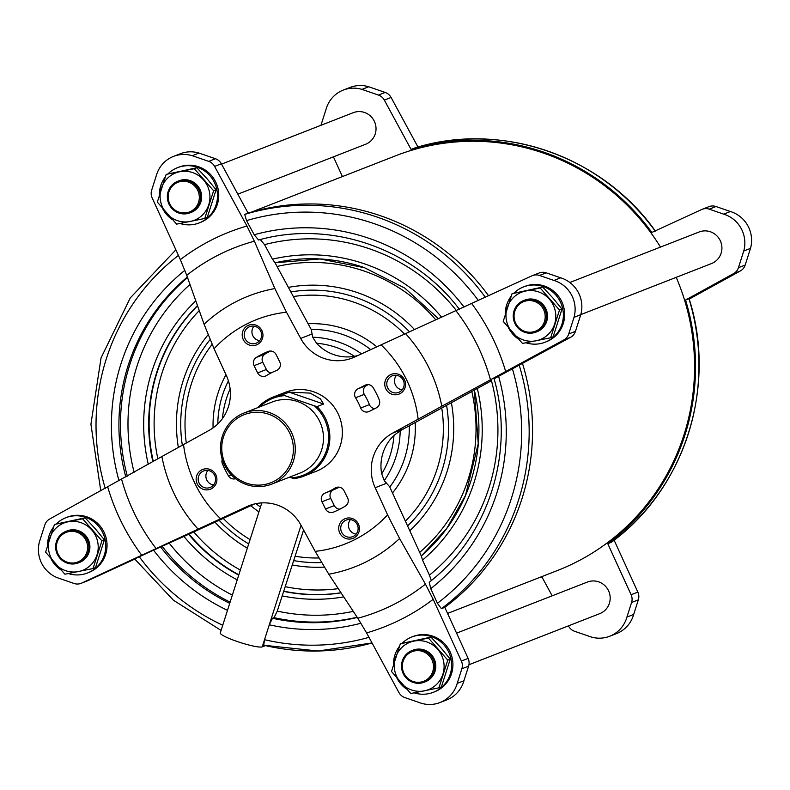 <?xml version="1.0" encoding="UTF-8"?>
<svg xmlns="http://www.w3.org/2000/svg" width="790" height="790" viewBox="0 0 790 790"><rect width="100%" height="100%" fill="white"/><g stroke="black" fill="none" stroke-linecap="round" stroke-linejoin="round"><path stroke-width="1.19" d="M93.042 568.543L95.531 567.576L104.379 539.856L95.185 528.658L85.083 517.815L54.461 524.461L82.595 518.783L101.89 540.824L93.042 568.543L64.908 574.221L45.613 552.18L54.461 524.461M204.768 218.465L207.257 217.497L216.095 189.778L206.901 178.58L196.799 167.737L166.177 174.393L194.32 168.705L213.616 190.745L204.768 218.465L176.624 224.143L157.338 202.112L166.177 174.393M550.65 337.765L553.138 336.787L561.976 309.078L552.793 297.879L542.69 287.037L512.058 293.683L540.202 288.004L559.498 310.045L550.65 337.765L522.516 343.443L503.22 321.402L512.058 293.683M438.934 687.833L441.413 686.865L450.26 659.146L441.067 647.948L430.965 637.105L400.342 643.751L428.476 638.073L447.772 660.114L438.934 687.833L410.79 693.511L391.494 671.47L400.342 643.751M552.161 595.818L541.91 576.917A223.57 218.356 68.7 0 1 538.405 577.944M247.043 506.548L198.112 529.142A145.459 142.072 68.7 0 1 161.891 456.531L209.064 430.422A42.393 41.406 -111.3 0 0 226.483 375.852L214.08 348.726L204.097 324.275A145.459 142.072 68.7 0 1 274.89 288.567L286.484 312.218L300.694 338.426A42.393 41.406 -111.3 0 0 352.419 357.959A42.393 41.406 -111.3 0 0 354.611 357.021L405.566 333.637A145.459 142.072 68.7 0 1 441.788 406.248L392.591 433.147A42.393 41.406 -111.3 0 0 375.171 487.716L387.574 514.843L399.582 538.513A145.459 142.072 68.7 0 1 328.788 574.212L315.171 551.361L300.96 525.143A42.393 41.406 -111.3 0 0 249.235 505.62A42.393 41.406 -111.3 0 0 247.043 506.548L251.487 504.82M316.523 343.216A85.359 83.375 68.7 0 1 354.483 356.31A42.393 41.406 68.7 0 1 316.523 343.216L312.712 337.202L311.24 329.529L274.94 262.586L272.422 259.179A172.773 168.734 68.7 0 1 364.99 264.018A172.773 168.734 68.7 0 1 441.64 317.254M237.227 579.84A172.773 168.734 68.7 0 1 183.942 536.44L254.656 503.931M303.607 530.031L277.25 611.114L274.051 617.652L272.481 618.264L269.281 624.801L301.039 525.291M393.963 435.438L400.194 430.757L477.308 388.492A172.773 168.734 68.7 0 1 422.541 560.09L421.376 556.13L389.717 486.847L384.276 480.646L381.698 473.862A42.393 41.406 68.7 0 1 393.963 435.438A85.359 83.375 68.7 0 1 381.698 473.862M368.979 637.332A217.211 212.145 68.7 0 1 264.522 639.702L263.732 645.252M227.49 610.344A201.499 196.799 68.7 0 1 153.536 550.146L134.626 558.915L173.435 600.232L221.082 630.42M265.361 645.637L262.24 646.862L269.281 624.801A201.499 196.799 68.7 0 0 360.99 623.231M153.536 550.146L183.942 536.44M568.454 625.868L568.652 626.243A10.596 10.349 -111.3 0 0 574.537 631.259L591.009 636.938A29.704 29.003 -111.3 0 0 609.732 636.236A29.704 29.003 -111.3 0 0 626.924 617.079L631.585 602.484A10.596 10.349 -111.3 0 0 631.111 594.742L607.787 543.698L611.243 542.335C684.624 489.247 717.34 386.695 689.087 298.66L685.552 300.022L733.604 273.597A10.596 10.349 -111.3 0 0 738.433 267.682L743.755 251.013A29.704 29.003 -111.3 0 0 723.67 214.139L709.242 209.162A10.596 10.349 -111.3 0 0 701.639 209.528L651.839 232.448A223.57 218.356 68.7 0 0 411.077 149.409L384.335 100.093A10.596 10.349 -111.3 0 0 378.45 95.077L361.978 89.398A29.704 29.003 -111.3 0 0 343.255 90.09A29.704 29.003 -111.3 0 0 326.063 109.247L321.402 123.852A10.596 10.349 -111.3 0 0 321.056 125.264M689.216 299.074L740.349 270.96A10.596 10.349 -111.3 0 0 745.177 265.055L750.5 248.376L743.755 251.013M609.732 636.236L616.476 633.61A29.704 29.003 -111.3 0 0 633.669 614.452L638.33 599.847A10.596 10.349 -111.3 0 0 637.856 592.115L614.116 540.163M333.42 156.845L342.435 176.565M411.077 149.409L414.474 148.086A223.57 218.356 68.7 0 1 655.107 230.947M655.374 231.075C602.079 155.65 500.702 120.682 414.493 148.076L414.474 148.086M417.979 147.058L391.08 97.456A10.596 10.349 -111.3 0 0 385.194 92.44L368.713 86.762A29.704 29.003 -111.3 0 0 350 87.463L343.255 90.09M422.541 560.09L429.414 575.14A188.78 184.376 68.7 0 0 491.479 380.701L477.308 388.492M441.788 406.248L563.872 339.897L570.617 337.261L494.096 378.756C515.258 452.482 488.477 536.361 429.227 582.25L430.738 588.639L437.433 603.274L441.403 608.695L444.8 607.362L468.124 658.416A10.596 10.349 -111.3 0 1 468.598 666.148L463.937 680.753A29.704 29.003 -111.3 0 1 446.745 699.91L440 702.537A29.704 29.003 68.7 0 1 421.287 703.238L404.806 697.56A10.596 10.349 68.7 0 1 398.92 692.544L366.59 632.909L357.811 618.244L328.788 574.212M463.937 680.753L457.203 683.38L461.854 668.784A10.596 10.349 68.7 0 0 461.38 661.042L433.177 599.324L425.435 584.136L399.582 538.513M429.414 575.14L430.965 579.485M161.891 456.531L49.652 519.04A10.596 10.349 68.7 0 0 44.823 524.945L39.5 541.624A29.704 29.003 68.7 0 0 59.586 578.487L74.013 583.464A10.596 10.349 68.7 0 0 81.617 583.109L198.112 529.142M81.064 583.336L87.809 580.709A10.596 10.349 -111.3 0 0 88.362 580.472L134.764 559.113M274.89 288.567L254.36 241.217L246.944 226.029L214.603 166.394A10.596 10.349 68.7 0 0 208.728 161.377L192.247 155.699A29.704 29.003 68.7 0 0 173.524 156.39A29.704 29.003 68.7 0 0 156.331 175.548L151.67 190.153A10.596 10.349 68.7 0 0 152.144 197.885L180.347 259.604L186.736 275.325L204.097 324.275M260.147 239.38L264.541 244.643L272.422 259.179M214.603 166.394L221.348 163.757L248.09 213.083L244.703 214.406L246.519 220.608L254.192 234.749L258.547 240.012C330.536 219.699 413.368 248.258 459.484 309.384M570.617 337.261A10.596 10.349 -111.3 0 0 575.446 331.356L580.769 314.677A29.704 29.003 -111.3 0 0 560.683 277.813L553.938 280.44L539.511 275.463A10.596 10.349 68.7 0 0 531.917 275.829L405.566 333.637M354.483 356.31L357.751 355.579M257.619 407.699A42.393 41.406 68.7 0 1 272.896 397.182L285.397 392.294A42.393 41.406 68.7 0 1 313.6 391.781A42.393 41.406 68.7 0 1 342.347 431.024A42.393 41.406 68.7 0 1 316.257 471.275L303.745 476.163A42.393 41.406 68.7 0 1 294.058 478.622L289.456 477.19M209.725 469.339A10.596 10.349 68.7 0 1 213.488 487.292A10.596 10.349 68.7 0 1 196.374 481.396A10.596 10.349 68.7 0 1 209.725 469.339M398.318 374.223A10.596 10.349 68.7 0 1 402.09 392.186A10.596 10.349 68.7 0 1 384.977 386.28A10.596 10.349 68.7 0 1 398.318 374.223M255.763 325.065A10.596 10.349 68.7 0 1 259.535 343.018A10.596 10.349 68.7 0 1 242.421 337.113A10.596 10.349 68.7 0 1 255.763 325.065M352.271 518.507A10.596 10.349 68.7 0 1 356.043 536.459A10.596 10.349 68.7 0 1 338.93 530.554A10.596 10.349 68.7 0 1 352.271 518.507M343.996 490.649A6.36 6.211 -111.3 0 0 335.138 488.023A65.926 64.385 -111.3 0 1 325.144 493.069A6.36 6.211 -111.3 0 0 321.945 501.769L325.549 509.007A6.36 6.211 -111.3 0 0 333.499 512.098A86.703 84.678 -111.3 0 0 345.319 506.133A6.36 6.211 -111.3 0 0 347.6 497.888L343.996 490.649M373.196 387.702A6.36 6.211 -111.3 0 0 365.049 385.244L357.998 388.799A6.36 6.211 -111.3 0 0 355.559 397.775A65.926 64.385 -111.3 0 1 360.675 408.015A6.36 6.211 -111.3 0 0 369.286 411.412L376.336 407.857A6.36 6.211 -111.3 0 0 379.249 399.829A86.703 84.678 -111.3 0 0 373.196 387.702M276.105 354.572A6.36 6.211 -111.3 0 0 268.156 351.471A86.703 84.678 -111.3 0 0 256.335 357.435A6.36 6.211 -111.3 0 0 254.054 365.691L257.659 372.92A6.36 6.211 -111.3 0 0 266.516 375.546A65.926 64.385 -111.3 0 1 276.51 370.51A6.36 6.211 -111.3 0 0 279.709 361.8L276.105 354.572M222.227 459.375A6.36 6.211 -111.3 0 0 222.415 463.74A86.703 84.678 -111.3 0 0 228.458 475.866A6.36 6.211 -111.3 0 0 235.598 478.73M685.552 300.022A223.57 218.356 68.7 0 1 607.787 543.698M221.546 164.132L353.249 112.684A16.955 16.56 68.7 0 1 376.02 128.178A16.955 16.56 68.7 0 1 365.582 144.284L237.839 194.182M569.847 282.484L699.13 231.983A16.955 16.56 68.7 0 1 721.902 247.468A16.955 16.56 68.7 0 1 711.464 263.574L580.788 314.618M456.581 633.155L587.405 582.052A16.955 16.56 68.7 0 1 610.176 597.546A16.955 16.56 68.7 0 1 599.748 613.642L468.944 664.736M251.595 212.056L395.504 155.837A222.583 217.388 68.7 0 1 543.53 153.122A222.583 217.388 68.7 0 1 660.499 247.072M676.23 277.339A222.583 217.388 68.7 0 1 557.483 570.499L447.565 613.435M522.565 363.686A223.57 218.356 68.7 0 1 444.8 607.362M221.348 163.757A10.596 10.349 -111.3 0 0 215.463 158.741L198.991 153.062A29.704 29.003 -111.3 0 0 180.268 153.764L173.524 156.39M248.09 213.083A223.57 218.356 68.7 0 1 488.595 295.766M560.683 277.813L546.255 272.836A10.596 10.349 -111.3 0 0 539.205 272.965L532.46 275.591M563.872 339.897A10.596 10.349 68.7 0 0 568.701 333.992L574.024 317.313L580.769 314.677M457.203 683.38A29.704 29.003 68.7 0 1 440 702.537M192.247 155.699L198.991 153.062M553.938 280.44A29.704 29.003 68.7 0 1 574.024 317.313M514.231 292.833A29.674 28.983 68.7 0 1 523.494 286.928L524.767 286.434A29.674 28.983 68.7 0 1 544.508 286.069A29.674 28.983 68.7 0 1 564.633 313.541A29.674 28.983 68.7 0 1 546.364 341.724L545.09 342.218A29.674 28.983 68.7 0 1 525.962 342.781M168.349 173.543A29.674 28.983 68.7 0 1 177.612 167.638L178.886 167.144A29.674 28.983 68.7 0 1 198.626 166.779A29.674 28.983 68.7 0 1 218.741 194.251A29.674 28.983 68.7 0 1 200.482 222.425L199.208 222.928A29.674 28.983 68.7 0 1 180.081 223.491M56.623 523.612A29.674 28.983 68.7 0 1 65.886 517.707L67.16 517.213A29.674 28.983 68.7 0 1 86.9 516.848A29.674 28.983 68.7 0 1 107.025 544.32A29.674 28.983 68.7 0 1 88.757 572.503L87.492 572.997A29.674 28.983 68.7 0 1 68.355 573.56M402.505 642.912A29.674 28.983 68.7 0 1 411.778 637.007L413.042 636.503A29.674 28.983 68.7 0 1 432.782 636.148A29.674 28.983 68.7 0 1 452.907 663.62A29.674 28.983 68.7 0 1 434.638 691.793L433.374 692.287A29.674 28.983 68.7 0 1 414.237 692.86M633.669 614.452L626.924 617.079M368.713 86.762L361.978 89.398M750.5 248.376A29.704 29.003 -111.3 0 0 730.414 211.513L715.987 206.536A10.596 10.349 -111.3 0 0 708.936 206.664L702.192 209.291M730.414 211.513L723.67 214.139M339.957 509.135A6.36 6.211 -111.3 0 1 334.288 505.59L330.684 498.362A6.36 6.211 -111.3 0 1 333.884 489.652A65.926 64.385 -111.3 0 0 339.315 487.183M368.268 384.612L366.738 385.392A6.36 6.211 -111.3 0 0 364.289 394.358L355.559 397.775M374.796 408.637A6.36 6.211 -111.3 0 1 369.404 404.608A65.926 64.385 -111.3 0 0 364.289 394.358M270.437 351.027A86.703 84.678 -111.3 0 0 265.075 354.029A6.36 6.211 -111.3 0 0 262.784 362.274L266.398 369.503A6.36 6.211 -111.3 0 0 271.069 372.969M352.103 519.998A8.878 8.67 68.7 0 1 352.656 536.647A8.878 8.67 68.7 0 1 341.349 531.532A8.878 8.67 68.7 0 1 352.103 519.998M356.122 534.139A8.878 8.67 68.7 0 1 350.444 519.603M255.595 326.547A8.878 8.67 68.7 0 1 256.148 343.196A8.878 8.67 68.7 0 1 244.841 338.081A8.878 8.67 68.7 0 1 255.595 326.547M259.614 340.688A8.878 8.67 68.7 0 1 253.936 326.151M398.14 375.714A8.878 8.67 68.7 0 1 398.703 392.363A8.878 8.67 68.7 0 1 387.396 387.248A8.878 8.67 68.7 0 1 398.14 375.714M402.169 389.855A8.878 8.67 68.7 0 1 396.491 375.319M209.547 470.83A8.878 8.67 68.7 0 1 210.101 487.479A8.878 8.67 68.7 0 1 198.794 482.364A8.878 8.67 68.7 0 1 209.547 470.83M213.567 484.971A8.878 8.67 68.7 0 1 207.889 470.435M262.24 646.862A22.258 3.051 -162.3 0 1 238.787 642.033A22.258 3.051 -162.3 0 1 220.282 632.928L261.786 502.904M411.778 637.007A29.674 28.983 68.7 0 1 431.508 636.641A29.674 28.983 68.7 0 1 451.633 664.114A29.674 28.983 68.7 0 1 433.374 692.287M406.445 688.999A29.674 28.983 68.7 0 1 397.044 678.403M393.489 664.252A29.674 28.983 68.7 0 1 399.335 646.477M430.965 637.105L428.476 638.073M450.26 659.146L447.772 660.114M422.699 651.464A15.899 15.524 68.7 0 1 428.348 678.403A15.899 15.524 68.7 0 1 402.673 669.545A15.899 15.524 68.7 0 1 422.699 651.464M423.223 650.387A16.955 16.56 68.7 0 1 424.289 682.185A16.955 16.56 68.7 0 1 402.693 672.418A16.955 16.56 68.7 0 1 423.223 650.387M411.946 650.595L413.012 650.18A16.955 16.56 68.7 0 1 435.784 665.664A16.955 16.56 68.7 0 1 425.346 681.77L424.289 682.185M442.894 674.156A25.438 24.846 68.7 0 1 424.408 690.855A25.438 24.846 68.7 0 1 400.688 682.669A25.438 24.846 68.7 0 1 395.464 657.793A25.438 24.846 68.7 0 1 413.96 641.095A25.438 24.846 68.7 0 1 437.67 649.271A25.438 24.846 68.7 0 1 442.894 674.156M65.886 517.707A29.674 28.983 68.7 0 1 85.626 517.351A29.674 28.983 68.7 0 1 105.751 544.824A29.674 28.983 68.7 0 1 87.492 572.997M60.563 569.708A29.674 28.983 68.7 0 1 51.162 559.113M47.607 544.962A29.674 28.983 68.7 0 1 53.453 527.187M177.612 167.638A29.674 28.983 68.7 0 1 197.352 167.273A29.674 28.983 68.7 0 1 217.477 194.745A29.674 28.983 68.7 0 1 199.208 222.928M172.289 219.63A29.674 28.983 68.7 0 1 162.888 209.034M159.333 194.883A29.674 28.983 68.7 0 1 165.179 177.108M523.494 286.928A29.674 28.983 68.7 0 1 543.234 286.572A29.674 28.983 68.7 0 1 563.359 314.045A29.674 28.983 68.7 0 1 545.09 342.218M518.171 338.93A29.674 28.983 68.7 0 1 508.77 328.324M505.215 314.183A29.674 28.983 68.7 0 1 511.061 296.408M542.69 287.037L540.202 288.004M561.976 309.078L559.498 310.045M534.415 301.395A15.899 15.524 68.7 0 1 540.074 328.324A15.899 15.524 68.7 0 1 514.399 319.466A15.899 15.524 68.7 0 1 534.415 301.395M534.949 300.309A16.955 16.56 68.7 0 1 536.015 332.106A16.955 16.56 68.7 0 1 514.418 322.34A16.955 16.56 68.7 0 1 534.949 300.309M523.671 300.516L524.728 300.101A16.955 16.56 68.7 0 1 547.51 315.595A16.955 16.56 68.7 0 1 537.072 331.691L536.015 332.106M554.62 324.078A25.438 24.846 68.7 0 1 536.124 340.776A25.438 24.846 68.7 0 1 512.414 332.6A25.438 24.846 68.7 0 1 507.19 307.715A25.438 24.846 68.7 0 1 525.676 291.016A25.438 24.846 68.7 0 1 549.396 299.203A25.438 24.846 68.7 0 1 554.62 324.078M196.799 167.737L194.32 168.705M216.095 189.778L213.616 190.745M188.534 182.095A15.899 15.524 68.7 0 1 194.192 209.034A15.899 15.524 68.7 0 1 168.517 200.176A15.899 15.524 68.7 0 1 188.534 182.095M189.067 181.019A16.955 16.56 68.7 0 1 190.133 212.816A16.955 16.56 68.7 0 1 168.537 203.05A16.955 16.56 68.7 0 1 189.067 181.019M177.79 181.226L178.846 180.811A16.955 16.56 68.7 0 1 201.628 196.305A16.955 16.56 68.7 0 1 191.19 212.401L190.133 212.816M208.738 204.788A25.438 24.846 68.7 0 1 190.242 221.486A25.438 24.846 68.7 0 1 166.522 213.3A25.438 24.846 68.7 0 1 161.298 188.425A25.438 24.846 68.7 0 1 179.794 171.726A25.438 24.846 68.7 0 1 203.514 179.903A25.438 24.846 68.7 0 1 208.738 204.788M85.083 517.815L82.595 518.783M104.379 539.856L101.89 540.824M76.818 532.174A15.899 15.524 68.7 0 1 82.466 559.103A15.899 15.524 68.7 0 1 56.791 550.245A15.899 15.524 68.7 0 1 76.818 532.174M77.341 531.087A16.955 16.56 68.7 0 1 78.408 562.885A16.955 16.56 68.7 0 1 56.811 553.119A16.955 16.56 68.7 0 1 77.341 531.087M66.064 531.295L67.13 530.88A16.955 16.56 68.7 0 1 89.902 546.374A16.955 16.56 68.7 0 1 79.464 562.47L78.408 562.885M97.012 554.856A25.438 24.846 68.7 0 1 78.526 571.555A25.438 24.846 68.7 0 1 54.806 563.379A25.438 24.846 68.7 0 1 49.582 538.494A25.438 24.846 68.7 0 1 68.068 521.795A25.438 24.846 68.7 0 1 91.788 529.981A25.438 24.846 68.7 0 1 97.012 554.856M259.762 406.86A41.337 40.369 68.7 0 1 284.775 395.632L314.42 405.863A41.337 40.369 68.7 0 1 326.645 450.043A41.337 40.369 68.7 0 1 291.441 477.871M272.896 397.182A42.393 41.406 68.7 0 1 282.583 394.724L284.775 395.632M314.42 405.863L317.037 406.603L323.614 404.036L320.375 398.851L310.203 393.104L289.15 392.156L282.583 394.724M317.037 406.603A42.393 41.406 68.7 0 1 303.745 476.163M268.59 414.177A36.567 35.718 68.7 0 1 281.596 476.113A36.567 35.718 68.7 0 1 222.543 455.751A36.567 35.718 68.7 0 1 268.59 414.177M269.39 412.548A38.157 37.268 68.7 0 1 295.262 447.871A38.157 37.268 68.7 0 1 271.78 484.102A38.157 37.268 68.7 0 1 223.185 462.12A38.157 37.268 68.7 0 1 244.011 413.012A38.157 37.268 68.7 0 1 269.39 412.548M244.011 413.012L272.214 402.001A38.157 37.268 68.7 0 1 297.583 401.537A38.157 37.268 68.7 0 1 323.456 436.86A38.157 37.268 68.7 0 1 299.973 473.082L271.78 484.102M474.375 390.181A168.527 164.597 68.7 0 1 421.307 555.972L446.854 528.332L465.498 495.409L478.246 443.684L474.296 390.23M341.063 592.846A168.527 164.597 68.7 0 1 284.005 591.463M238.738 575.12A168.527 164.597 68.7 0 1 188.672 534.297M152.855 461.646A168.527 164.597 68.7 0 1 197.47 305.612M438.45 318.696L404.796 288.093L364.447 267.692L319.98 258.962L275.048 262.793A168.527 164.597 68.7 0 1 364.555 267.682M148.273 464.244A172.773 168.734 68.7 0 1 195.782 300.852M343.729 596.894A172.773 168.734 68.7 0 1 282.109 595.877M263.732 645.262L318.123 651.019L372.021 642.942A223.57 218.356 68.7 0 1 263.87 645.242M222.731 625.255A217.211 212.145 68.7 0 1 139.257 556.713M357.287 617.434A195.14 190.588 68.7 0 1 272.481 618.264M229.722 603.343A195.14 190.588 68.7 0 1 160.607 546.976M357.149 617.227A195.14 190.588 68.7 0 1 274.051 617.652M230.107 602.148A195.14 190.588 68.7 0 1 162.177 546.364M353.278 611.361A188.78 184.376 68.7 0 1 277.25 611.114M232.349 595.117A188.78 184.376 68.7 0 1 169.258 543.194M311.161 329.4A97.723 95.442 68.7 0 1 342.978 334.595A97.723 95.442 68.7 0 1 370.717 349.605M409.269 425.998A97.723 95.442 68.7 0 1 389.786 486.996M260.463 507.022A97.723 95.442 68.7 0 1 255.901 503.655M217.803 423.954A97.723 95.442 68.7 0 1 228.409 380.869M312.712 337.202A90.87 88.747 68.7 0 1 338.545 341.991A90.87 88.747 68.7 0 1 361.514 353.851M400.194 430.757A90.87 88.747 68.7 0 1 384.276 480.646M222.464 418.562A90.87 88.747 68.7 0 1 230.127 388.937M740.349 270.96L733.604 273.597M637.856 592.115L631.111 594.742M391.08 97.456L384.335 100.093M392.591 433.147L403.907 428.723M375.171 487.716L386.488 483.302M461.38 661.042L468.124 658.416M81.617 583.109L88.362 580.472M300.694 338.426L312.01 334.012M381.086 344.835A120.613 117.799 68.7 0 1 418.127 419.105M214.08 348.726A120.613 117.799 68.7 0 1 286.484 312.218M220.578 518.734A120.613 117.799 68.7 0 1 183.527 444.474M387.574 514.843A120.613 117.799 68.7 0 1 315.171 551.361M568.701 333.992L575.446 331.356M461.854 668.784L468.598 666.148M208.728 161.377L215.463 158.741M539.511 275.463L546.255 272.836M455.949 310.747A195.525 190.963 68.7 0 1 490.55 380.109M186.736 275.325A195.525 190.963 68.7 0 1 254.36 241.217M156.232 548.714A195.525 190.963 68.7 0 1 121.63 479.352M425.435 584.136A195.525 190.963 68.7 0 1 357.811 618.244M471.699 303.548A212.095 207.148 68.7 0 1 505.778 371.843M180.347 259.604A212.095 207.148 68.7 0 1 246.944 226.029M141.825 555.39A212.095 207.148 68.7 0 1 107.756 487.084M433.177 599.324A212.095 207.148 68.7 0 1 366.59 632.909M745.177 265.055L738.433 267.682M638.33 599.847L631.585 602.484M385.194 92.44L378.45 95.077M715.987 206.536L709.242 209.162M337.202 487.223L335.138 488.023M333.884 489.652L325.144 493.069M330.684 498.362L321.945 501.769M334.288 505.59L325.549 509.007M366.116 384.829L365.049 385.244M366.738 385.392L357.998 388.799M369.404 404.608L360.675 408.015M265.075 354.029L256.335 357.435M262.784 362.274L254.054 365.691M266.398 369.503L257.659 372.92M231.233 474.79L228.458 475.866M223.649 463.256L222.415 463.74M244.703 214.406A223.57 218.356 68.7 0 1 485.337 297.267M246.519 220.608A217.211 212.145 68.7 0 1 478.345 300.486M254.192 234.749A201.499 196.799 68.7 0 1 464.056 307.053M264.541 244.643A188.78 184.376 68.7 0 1 456.383 310.549M105.267 488.457A217.211 212.145 68.7 0 1 178.441 255.417M119.023 480.824A201.499 196.799 68.7 0 1 184.88 270.308M125.817 476.972A195.14 190.588 68.7 0 1 187.349 277.033M127.328 476.123A195.14 190.588 68.7 0 1 187.536 277.586M134.132 472.262A188.78 184.376 68.7 0 1 189.975 284.479M519.168 365.01A223.57 218.356 68.7 0 1 441.403 608.695M512.335 368.565A217.211 212.145 68.7 0 1 437.433 603.274M498.559 376.149A201.499 196.799 68.7 0 1 430.738 588.639M341.004 592.757A168.527 164.597 68.7 0 1 284.074 591.226M238.837 574.784A168.527 164.597 68.7 0 1 189.087 534.109M153.27 461.419A168.527 164.597 68.7 0 1 197.53 305.799M277.043 266.477A164.29 160.459 68.7 0 1 364.555 271.187A164.29 160.459 68.7 0 1 435.823 319.891M471.837 391.583A164.29 160.459 68.7 0 1 419.678 552.398M338.298 588.649A164.29 160.459 68.7 0 1 285.516 586.723M240.348 570.054A164.29 160.459 68.7 0 1 193.807 531.937M157.862 458.812A164.29 160.459 68.7 0 1 199.248 310.618M288.38 287.372A141.499 138.201 68.7 0 1 357.692 292.695A141.499 138.201 68.7 0 1 414.533 329.568M451.406 402.821A141.499 138.201 68.7 0 1 409.793 530.762M324.275 567.111A141.499 138.201 68.7 0 1 292.448 565.008M247.329 548.181A141.499 138.201 68.7 0 1 214.979 522.19M178.343 447.328A141.499 138.201 68.7 0 1 208.086 334.772M308.1 323.752A103.233 100.824 68.7 0 1 345.269 329.154A103.233 100.824 68.7 0 1 376.83 346.8M415.185 422.739A103.233 100.824 68.7 0 1 392.512 492.95M258.923 511.861A103.233 100.824 68.7 0 1 250.786 505.709M213.083 427.904A103.233 100.824 68.7 0 1 225.98 374.766M293.347 296.536A131.831 128.76 68.7 0 1 353.89 302.165A131.831 128.76 68.7 0 1 404.529 334.111M441.768 408.124A131.831 128.76 68.7 0 1 405.379 521.124M318.854 557.977A131.831 128.76 68.7 0 1 295.243 556.259M250.065 539.61A131.831 128.76 68.7 0 1 223.224 518.398M186.292 442.953A131.831 128.76 68.7 0 1 212.125 344.361M290.848 291.945A136.67 133.48 68.7 0 1 355.786 297.425A136.67 133.48 68.7 0 1 409.536 331.84M446.597 405.468A136.67 133.48 68.7 0 1 407.591 525.962M321.52 562.559A136.67 133.48 68.7 0 1 293.841 560.633M248.702 543.895A136.67 133.48 68.7 0 1 219.097 520.294M182.312 445.145A136.67 133.48 68.7 0 1 210.071 339.591M688.949 298.689A223.57 218.356 68.7 0 1 611.174 542.375M323.614 404.036L289.15 392.156M100.784 490.926L90.929 424.22L101.061 357.87L130.271 297.919L175.884 249.838"/></g></svg>
